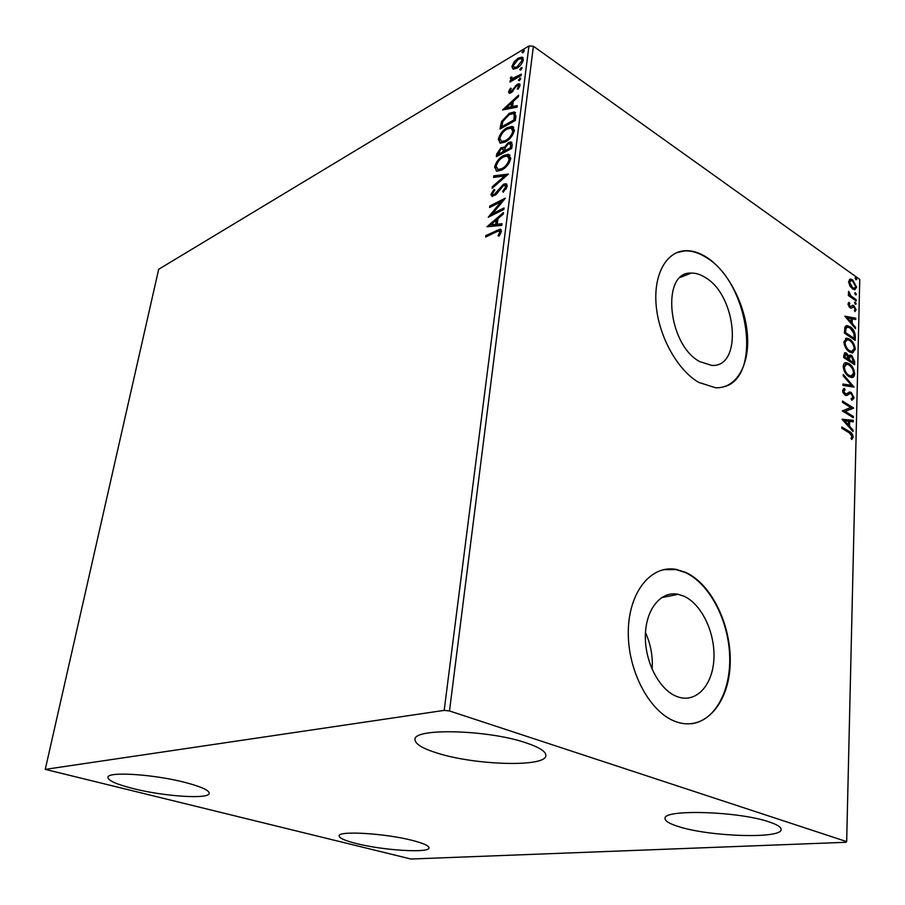 <?xml version="1.0" encoding="UTF-8"?>
<svg xmlns="http://www.w3.org/2000/svg" width="905" height="905" viewBox="0 0 905 905"><rect width="100%" height="100%" fill="white"/><g stroke="black" fill="none" stroke-linecap="round" stroke-linejoin="round"><path stroke-width="1.36" d="M676.974 696.556L679.35 697.348C697.529 702.495 713.174 683.807 713.955 657.856C714.961 631.962 701.341 603.85 683.795 596.124L678.218 594.314C661.091 590.637 645.808 608.975 645.367 635.48C644.711 661.906 659.406 690.074 676.974 696.556M652.12 669.406C653.003 656.566 650.786 644.281 645.48 632.561M699.735 361.604L711.669 365.394C742.847 367.996 737.156 296.003 705.448 277.597C700.538 274.441 695.741 272.937 691.069 273.095C660.944 271.511 667.619 344.816 699.735 361.604M698.773 382.408L715.617 387.77C736.308 388.652 749.668 365.235 747.44 334.986C745.324 304.759 728.22 271.534 707.235 257.676C699.667 252.699 692.257 250.391 685.028 250.73C665.967 251.669 653.127 275.211 656.249 306.343C659.247 337.418 677.924 370.473 698.773 382.408M724.43 386.661C762.315 376.446 748.752 282.982 706.782 257.857C699.214 252.891 691.805 250.572 684.576 250.923L676.635 252.699M675.764 721.624L678.105 722.405C705.515 730.64 728.898 702.71 730.165 664.338C731.772 626.068 711.918 584.392 685.888 572.48L676.488 569.46C651.396 564.471 628.817 591.632 628.296 631.192C627.47 670.662 649.7 712.473 675.764 721.624M691.59 723.729C715.391 720.742 731.455 689.768 729.611 654.315C727.925 618.85 709.011 583.454 685.39 572.582L676.001 569.562L663.41 569.675M525.941 742.813C539.38 747.315 546.02 751.557 545.862 755.551C546.168 767.383 475.476 765.359 437.432 753.141C422.488 748.492 415.01 743.944 415.01 739.509C413.234 727.858 487.863 729.656 525.941 742.813M412.997 840.575C423.653 843.37 428.981 845.802 428.97 847.872C429.445 853.313 383.211 850.429 356.366 843.551C345.009 840.688 339.262 838.143 339.137 835.915C337.984 830.485 386.062 833.392 412.997 840.575M185.491 782.542C201.317 786.728 209.225 790.337 209.202 793.368C209.168 799.443 164.371 796.502 133.374 788.628C116.655 784.397 108.17 780.63 107.933 777.338C107.356 771.264 154.314 774.284 185.491 782.542M769.092 821.898C777.101 824.557 781.106 827.057 781.106 829.41C782.282 839.082 709.599 836.718 678.739 826.638C669.689 823.844 665.13 821.152 665.085 818.55C662.324 809.07 738.288 811.14 769.092 821.898M410.915 859.026L845.881 842.295L846.661 841.616L449.491 710.945L444.174 710.38L45.25 769.374L410.915 859.026M513.214 69.165L511.879 66.54L514.176 61.766L518.282 58.09L522.095 57.105L523.35 59.707C522.23 63.52 520.104 66.337 516.959 68.18L513.214 69.165M521.122 75.545L510.013 82.05L510.194 80.669L511.823 79.719L510.318 78.373L510.839 77.106L511.925 77.072L512.185 78.633L521.303 74.153L521.122 75.545M508.542 91.79L510.477 88.192L511.314 88.452L509.911 90.919L511.235 91.405L517.185 84.289L519.232 83.758L520.047 85.364L518.146 89.131L517.219 88.928L518.644 86.314L518.146 85.387L515.952 86.597L511.099 92.763L509.277 93.26L508.542 91.79L509.458 92.412L509.9 91.066M515.884 116.179L515.33 120.501L500.024 129.019L501.517 121.542L509.311 113.306L514.323 111.96L515.884 116.179M511.732 148.42L496.336 156.701L496.687 154.054L501.042 147.685L504.074 147.685L508.395 142.571L510.929 141.949L512.219 144.642L511.732 148.42M508.429 174.099L492.128 188.285L492.343 186.69L504.673 175.943L493.576 177.414L493.791 175.83L508.429 174.099M504.062 207.958L503.87 209.462L488.27 217.223L501.144 201.691L489.571 207.528L489.763 206.035L505.318 198.172L492.433 213.761L504.062 207.958M496.008 232.019L485.634 237.053L485.838 235.538L500.261 229.135L501.427 231.375L499.108 236.013L497.999 235.82L499.798 232.178L499.028 230.967L496.008 232.019M444.174 710.38L528.961 45.974L158.68 269.283L45.25 769.374M487.003 226.736L503.474 212.494L503.259 214.134L497.965 218.648L497.241 224.18L502.026 223.739L501.811 225.402L487.003 226.736M507.252 186.125L503.259 192.233L502.626 191.43L505.624 187.064L504.741 185.401L503.327 185.717L496.54 194.032L492.082 196.464L490.951 194.394L494.04 189.36L494.831 190.027L492.524 193.613L493.157 194.801L494.209 194.552L503.542 184.224L505.805 183.715L507.252 186.125M501.766 170.038L496.947 171.181L494.583 167.142C496.178 161.667 499.187 157.775 503.61 155.49L508.429 154.314L510.816 158.409C509.187 163.895 506.167 167.776 501.766 170.038M505.443 141.949L500.454 143.16L498.293 139.291C499.877 133.883 502.863 130.003 507.252 127.639L512.219 126.395L514.436 130.309C512.818 135.739 509.82 139.619 505.443 141.949M502.558 109.958L518.599 95.161L518.395 96.699L513.237 101.394L512.569 106.541L517.241 105.647L517.049 107.186L502.558 109.958M519.47 80.59L518.35 80.172L520.567 78.056L519.47 80.59M520.85 69.923L519.73 69.515L521.959 67.4L520.85 69.923M523.079 52.682L521.959 52.298L524.187 50.171L523.079 52.682M849.806 285.754L848.596 281.557L850.474 279.102L852.759 279.973L856.639 287.247L854.739 289.713L852.533 288.887L849.806 285.754M856.175 300.969L848.37 295.516L848.404 294.295L849.557 295.098L848.607 291.32L850.915 295.856L856.198 299.736L856.175 300.969M848.008 303.956L849.184 302.349L849.84 303.537L848.969 304.544L850.576 306.671L852.691 305.189L853.913 305.63L856.096 309.781L854.976 311.58L854.275 310.381L855.135 309.261L853.924 306.885L851.22 308.164L849.999 307.734L848.008 303.956M855.316 336.581L855.214 340.359L844.388 333.097L844.953 326.999L847.035 325.596L850.214 326.829C853.325 328.753 855.021 331.999 855.316 336.581L854.411 336.875L854.343 339.771M854.625 364.726L843.72 357.588L843.788 355.246L845.213 352.712L846.605 353.222L848.89 356.298L850.349 355.031L851.729 355.529L854.705 361.434L854.625 364.726M854.094 387.08L842.962 385.451L842.996 384.037L851.458 385.281L843.222 375.869L843.268 374.466L854.094 387.08M853.381 416.447L853.347 417.748L842.272 410.904L850.757 407.533L842.498 402.386L842.532 401.073L853.585 407.974L845.157 411.356L853.381 416.447L852.453 417.194M849.218 432.794L841.797 428.303L841.831 426.968L849.365 431.549C851.39 432.239 852.657 434.072 853.166 437.036L851.82 439.513L850.983 438.325L852.035 436.368L849.218 432.794M846.661 841.616L859.75 279.407L533.407 46.246L449.491 710.945M842.035 419.253L853.291 420.361L853.257 421.798L849.671 421.368L849.546 426.176L853.053 430.101L853.019 431.527L842.035 419.253M854.116 397.883L851.628 400.157L851.096 398.754L852.985 397.261L851.186 393.743L850.1 393.483L846.741 395.519L845.044 395.134L842.532 390.474L844.501 388.403L845.157 389.851L843.675 391.209L845.824 394.082L849.852 392.001L851.243 392.453L854.116 397.883L852.25 400.123M848.856 376.537C845.723 374.613 843.833 371.242 843.189 366.446C843.46 363.799 844.478 362.532 846.266 362.656L849.128 363.719C852.239 365.665 854.094 369.025 854.693 373.788C854.422 376.423 853.381 377.679 851.582 377.543L848.856 376.537M849.49 351.898C846.379 349.93 844.501 346.57 843.867 341.819L846.786 338.142L849.761 339.251C852.838 341.242 854.682 344.59 855.282 349.307L852.318 352.95L849.49 351.898M844.851 316.196L855.757 318.187L855.723 319.533L852.25 318.832L852.137 323.368L855.53 327.361L855.497 328.719L844.851 316.196M855.327 304.318L854.92 302.1L856.243 303.922L855.327 304.318L856.243 303.922M855.553 294.94L855.146 292.734L856.469 294.544L855.553 294.94M855.926 279.758L855.508 277.552L856.831 279.374L855.926 279.758M528.961 45.974L533.407 46.246M841.808 427.771L848.449 431.798C850.474 432.488 851.741 434.321 852.25 437.285L853.166 437.036M852.25 437.285L851.582 439.174M842.182 419.411L853.291 420.361M852.374 420.621L852.34 421.685M849.546 426.176L848.63 426.425L848.754 421.628L849.671 421.368M848.63 426.425L852.137 430.35L853.053 430.101M844.738 420.791L843.822 421.051L847.51 425.169L848.426 424.92L848.517 421.232L844.738 420.791L848.426 424.92M842.51 401.899L852.668 408.234L853.585 407.974M852.668 408.234L853.573 408.268M852.668 408.528L845.157 411.356M844.241 411.617L852.465 416.696M846.345 395.564L849.682 393.607M843.505 388.698L844.501 388.403M843.584 388.675L844.241 390.123L842.759 391.48L843.675 391.209M842.759 391.48L842.872 392.318M843.279 393.223L845.032 393.799M844.116 394.071L845.677 394.116M848.709 392.272L851.243 392.453M850.327 392.725L852.205 394.75M852.736 395.824L853.2 398.143M842.985 384.444L851.458 385.281M843.222 375.745L852.996 386.91M844.874 362.962L849.128 363.719M848.223 364.002L851.548 367.362M853.177 370.552L853.788 374.07L854.693 373.788M853.788 374.07L852.08 377.521M845.044 372.498L847.974 375.53L851.401 376.061M845.598 364.432L843.415 367.396L844.15 370.779M849.094 364.987L846.775 364.149L844.32 367.113C844.851 370.993 846.367 373.708 848.879 375.258L851.096 376.073L853.585 373.109C853.098 369.263 851.605 366.548 849.094 364.987M843.415 367.396L844.32 367.113M847.974 375.53L848.879 375.258M844.376 353.007L846.605 353.222M845.7 353.504L847.204 355.02M848.143 356.525L848.89 356.298M849.501 355.314L851.729 355.529M850.824 355.812L852.68 357.769M853.415 359.262L853.811 361.717L854.705 361.434M853.811 361.717L853.743 364.149M850.202 356.661L848.8 357.792L848.607 360.371L852.646 363.007L853.551 362.735L851.696 356.796L850.813 356.468L849.705 357.509L849.512 360.088L853.551 362.735M845.327 354.319L843.98 357.339L847.487 359.636L848.392 359.353L846.594 354.5L845.768 354.183L844.885 357.056L848.392 359.353M844.014 356.016L844.919 355.733M843.98 357.339L844.885 357.056M848.607 360.371L849.512 360.088M848.8 357.792L849.705 357.509M845.44 338.47L849.761 339.251M848.856 339.545L851.91 342.554M853.879 346.389L854.388 349.59L855.282 349.307M854.388 349.59L852.782 352.916M846.141 348.516L848.607 350.914L852.08 351.479M846.186 339.929L844.094 342.803L844.591 345.563M849.727 340.506L847.329 339.624L844.987 342.509C845.508 346.344 847.012 349.047 849.512 350.631L851.809 351.491L854.173 348.617C853.698 344.805 852.216 342.101 849.727 340.506M844.094 342.803L844.987 342.509M848.607 350.914L849.512 350.631M845.847 325.913L850.214 326.829M849.32 327.124L852.51 330.314M853.494 332.011L854.411 336.875M846.65 327.395L845.066 328.662L844.648 332.882L853.245 338.662L854.15 338.368L853.992 333.504L850.18 328.074L847.691 327.101L845.971 328.357L845.542 332.588L854.15 338.368M844.648 332.882L845.542 332.588M845.066 328.662L845.971 328.357M845.134 316.524L855.757 318.187M854.863 318.481L854.84 319.352M852.137 323.368L851.243 323.662L851.356 319.137L852.25 318.832M851.243 323.662L854.637 327.667L855.53 327.361M847.465 317.881L846.571 318.175L850.146 322.384L851.051 322.078L851.13 318.605L847.465 317.881L851.051 322.078M848.404 302.858L849.625 303.616M848.947 303.842L848.087 304.804M848.098 304.849L848.969 304.544M848.879 306.591L849.999 306.467M849.105 306.772L850.711 306.671M852.012 305.505L853.913 305.63M853.019 305.935L854.173 307.089M855.135 309.261L855.202 310.087L856.096 309.781M855.202 310.087L854.852 311.365M852.329 307.417L853.064 306.693M854.478 302.575L855.372 302.281M854.49 302.587L855.349 304.227M848.381 295.211L849.557 295.098M848.347 292.519L849.433 292.485M848.528 293.197L849.275 292.937M849.207 295.222L850.033 296.161L850.915 295.856M850.033 296.161L855.316 300.053L856.198 299.736M856.469 294.544L855.576 294.86L854.716 293.22L855.61 292.915M849.444 279.43L852.759 279.973M851.877 280.29L853.539 281.874M855.689 286.466L855.757 287.552L856.639 287.247M855.757 287.552L854.92 289.702M850.791 287.224L854.241 288.378M850.1 280.822L848.675 282.677M852.736 281.184L850.983 280.516L849.557 282.236L852.578 287.677L854.343 288.333L855.689 286.58L852.736 281.184M848.675 282.552L849.557 282.236M851.684 287.994L852.578 287.677M855.078 278.05L855.972 277.745M855.089 278.061L855.949 279.69L856.831 279.374M486.732 236.51L485.838 235.538M486.788 236.103L501.189 229.712L500.261 229.135M499.651 235.266L500.397 233.863L499.436 233.286M500.397 233.863L500.759 232.755L499.798 232.178M500.759 232.755L499.662 231.341M488.53 226.589L503.271 214.055M501.936 224.417L497.241 224.18M490.759 224.779L496.675 224.893L497.23 220.662L496.268 220.085L490.759 224.779L495.714 224.316L496.268 220.085M496.675 224.893L495.714 224.316M490.363 216.193L502.083 202.279L501.144 201.691M490.657 206.974L489.763 206.035M490.714 206.612L504.176 199.824M503.915 209.089L493.383 214.338L492.433 213.761M503.519 191.984L502.626 191.43M506.008 189.145L506.574 187.652L505.624 187.064M506.574 187.652L505.409 185.83M492.116 196.476L490.951 194.394M491.89 194.982L492.886 192.505M493.474 194.801L495.159 195.129L494.209 194.552M495.159 195.129L496.098 194.496M497.218 193.184L496.325 192.629M499.028 190.582L498.112 190.016M502.422 186.34L504.481 184.824L503.542 184.224M504.481 184.824L506.924 184.337M504.673 175.943L505.612 176.532L493.282 187.267L492.343 186.69M494.605 177.278L493.791 175.83M494.718 176.418L507.773 174.665M496.336 171.022L495.51 167.73L494.583 167.142M495.51 167.73L497.501 162.708M501.087 158.511L504.538 156.09L503.61 155.49M504.538 156.09L510.047 155.117M509.006 163.138L510.149 159.914L508.621 156.667M497.716 169.427L499.017 170.106L502.886 169.178L505.307 167.549M503.406 156.95C499.911 158.76 497.49 161.859 496.155 166.249L498.089 169.518L501.958 168.579C505.465 166.78 507.886 163.692 509.21 159.303L507.332 155.977L503.406 156.95M510.149 159.914L509.21 159.303M502.886 169.178L501.958 168.579M497.422 156.124L498.757 151.282M500.318 149.461L501.97 148.284L501.042 147.685M501.97 148.284L504.176 147.741M505.024 148.216L504.074 147.685M507.705 144.336L509.323 143.182L508.395 142.571M509.323 143.182L511.936 142.583M511.472 146.768L509.809 143.657L508.203 144.019L505.16 147.786L504.571 150.92L505.51 151.52L511.257 148.431L510.42 144.053M504.028 151.633L502.445 148.737L500.872 149.11L498.089 154.416L499.017 155.015L503.927 152.368L502.999 149.099M503.927 152.368L503.09 151.033M498.089 154.416L502.999 151.769M511.257 148.431L510.33 147.82L510.544 146.157M504.571 150.92L510.33 147.82M499.956 143.024L499.209 139.89L498.293 139.291M499.209 139.89L500.985 135.23M505.318 130.218L508.18 128.25L507.252 127.639M508.18 128.25L513.746 127.186M512.818 134.687L513.769 131.847L512.298 128.725M501.347 141.429L502.558 142.108L508.452 139.879M507.06 129.076C503.576 130.942 501.178 134.042 499.854 138.375L501.642 141.497L505.635 140.513C509.119 138.657 511.529 135.569 512.841 131.236L511.11 128.046L507.06 129.076M513.769 131.847L512.841 131.236M506.551 141.112L505.635 140.513M501.099 128.419L502.433 122.141L501.517 121.542M502.433 122.141L503.463 120.207M507.388 115.851L510.239 113.917L509.311 113.306M510.239 113.917L515.499 112.639M515.149 115.433L512.954 113.645L509.13 114.72L502.852 121.485L501.766 126.734L502.682 127.334L514.855 120.569L515.149 115.433L513.972 114.279M501.766 126.734L513.927 119.958L514.232 114.822M514.855 120.569L513.927 119.958M504.277 109.629L506.28 107.808M511.653 102.932L513.226 101.507M517.14 106.462L513.474 107.163L512.569 106.541M506.223 107.774L507.139 108.385L511.992 107.446L512.502 103.509L511.585 102.887L506.223 107.774L511.076 106.835L511.585 102.887M511.992 107.446L511.076 106.835M511.155 88.656L510.477 88.192M510.884 92.027L512.14 92.016L511.235 91.405M513.112 91.054L512.275 90.477M516.223 86.314L515.398 85.749M517.038 85.67L518.101 84.912L517.185 84.289M518.101 84.912L519.956 84.357M518.554 85.67L519.549 86.937L518.644 86.314M509.504 93.283L509.458 92.412M519.176 80.737L518.35 80.172M519.278 80.692L520.68 78.893L519.775 78.26M511.076 81.427L510.194 80.669M511.099 81.292L512.728 80.341L511.823 79.719M511.28 79.685L510.318 78.373M511.223 78.995L511.642 77.909M511.664 77.683L510.839 77.106M512.626 78.927L514.673 78.995L513.769 78.373M514.673 78.995L521.144 75.409M520.533 70.081L519.73 69.515M520.658 70.024L522.049 68.237L521.156 67.615M513.078 69.119L511.879 66.54M512.784 67.162L513.327 65.239M514.934 62.298L514.176 61.766M517.898 59.583L519.176 58.723L518.282 58.09M519.176 58.723L523.067 57.762M522.751 61.778L521.766 59.164M522.875 61.167L521.054 58.655L518.113 59.459L513.226 65.737L515.137 68.203L518.305 67.264M518.056 67.423L517.151 66.789L521.981 60.533M515.137 68.203L514.244 67.581L517.151 66.789M522.739 52.852L521.959 52.298M522.886 52.784L524.278 51.031L523.373 50.397M848.449 431.798L849.365 431.549M847.385 394.784L848.29 394.523M848.619 359.726L849.524 359.443M844.67 332.067L845.564 331.762M852.702 298.22L853.585 297.915M497.32 231.001L496.37 230.424M497.614 154.642L496.687 154.054M501.313 126.836L500.397 126.225M515.047 119.03L514.131 118.419M514.47 89.007L513.61 88.419M518.452 76.982L517.547 76.348M680.571 277.292L691.069 273.095M661.476 597.662L678.218 594.314M845.824 394.082L844.908 394.342M849.852 392.001L848.947 392.261M846.266 362.656L845.361 362.939M851.096 376.073L850.191 376.344M845.213 352.712L844.422 352.961M850.349 355.031L849.546 355.28M846.786 338.142L845.892 338.436M851.809 351.491L850.915 351.774M847.035 325.596L846.141 325.902M850.576 306.671L849.693 306.987M850.474 279.102L849.591 279.43M854.343 288.333L853.46 288.65M493.157 194.801L494.096 195.39M505.805 183.715L506.755 184.303M508.429 154.314L509.357 154.913M498.089 169.518L499.017 170.106M503.237 147.142L504.164 147.741M510.929 141.949L511.857 142.56M512.219 126.395L513.146 127.005M501.642 141.497L502.558 142.108M514.323 111.96L515.25 112.571M510.307 91.631L511.223 92.253M519.232 83.758L519.889 84.21M512.185 78.633L513.09 79.255M522.095 57.105L523 57.739"/></g></svg>
